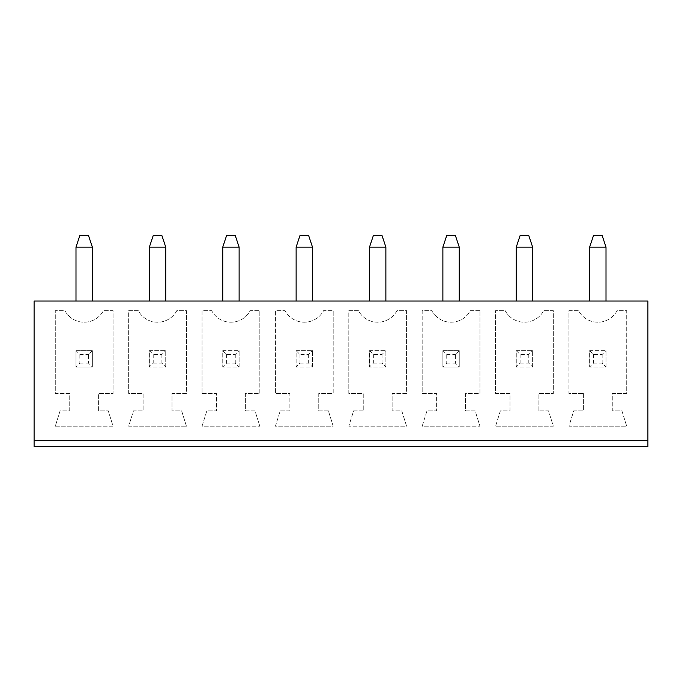<?xml version="1.0" encoding="UTF-8"?>
<svg xmlns="http://www.w3.org/2000/svg" width="682" height="682" viewBox="0 0 682 682"><rect width="100%" height="100%" fill="white"/><g stroke="black" fill="none" stroke-linecap="round" stroke-linejoin="round"><path stroke-width="0.51" stroke-dasharray="3.41 2.56" d="M34.1 440.666L34.1 301.035L647.9 301.035L647.9 440.666L34.1 440.666L647.9 440.666L34.1 440.666L34.1 446.446L647.9 446.446L647.9 440.666M296.124 301.035L312.492 301.035L296.124 301.035L296.124 247.114L312.492 247.114L312.492 301.035M369.508 301.035L385.876 301.035L369.508 301.035L369.508 247.114L385.876 247.114L385.876 301.035M589.64 301.035L606.008 301.035L589.64 301.035L589.64 247.114L606.008 247.114L606.008 301.035M516.265 301.035L532.633 301.035L516.265 301.035L516.265 247.114L532.633 247.114L532.633 301.035M459.25 301.035L442.882 301.035L459.25 301.035L459.25 247.114L442.882 247.114L442.882 301.035M75.992 301.035L92.36 301.035L75.992 301.035L75.992 247.114L92.36 247.114L92.36 301.035M222.75 301.035L239.118 301.035L222.75 301.035L222.75 247.114L239.118 247.114L239.118 301.035M149.367 301.035L165.735 301.035L149.367 301.035L149.367 247.114L165.735 247.114L165.735 301.035M328.383 410.82L318.758 410.82L318.758 393.48L333.2 393.48L333.2 310.668L323.566 310.668A21.824 21.824 0 0 1 285.05 310.668L275.417 310.668L275.417 393.48L289.867 393.48L289.867 410.82L280.234 410.82L275.417 426.224L333.2 426.224L328.383 410.82L318.758 410.82L318.758 393.48L333.2 393.48L333.2 310.668L323.566 310.668A21.824 21.824 0 0 1 285.05 310.668L275.417 310.668L275.417 393.48L289.867 393.48L289.867 410.82L280.234 410.82L275.417 426.224L333.2 426.224L328.383 410.82M202.043 393.48L216.484 393.48L216.484 410.82L206.859 410.82L202.043 426.224L259.825 426.224L255.008 410.82L245.375 410.82L245.375 393.48L259.825 393.48L259.825 310.668L250.192 310.668A21.824 21.824 0 0 1 211.676 310.668L202.043 310.668L202.043 393.48L216.484 393.48L216.484 410.82L206.859 410.82L202.043 426.224L259.825 426.224L255.008 410.82L245.375 410.82L245.375 393.48L259.825 393.48L259.825 310.668L250.192 310.668A21.824 21.824 0 0 1 211.676 310.668L202.043 310.668L202.043 393.48M55.285 426.224L113.067 426.224L108.25 410.82L98.617 410.82L98.617 393.48L113.067 393.48L113.067 310.668L103.434 310.668A21.824 21.824 0 0 1 64.918 310.668L55.285 310.668L55.285 393.48L69.726 393.48L69.726 410.82L60.101 410.82L55.285 426.224L113.067 426.224L108.25 410.82L98.617 410.82L98.617 393.48L113.067 393.48L113.067 310.668L103.434 310.668A21.824 21.824 0 0 1 64.918 310.668L55.285 310.668L55.285 393.48L69.726 393.48L69.726 410.82L60.101 410.82L55.285 426.224M186.442 426.224L181.625 410.82L172 410.82L172 393.48L186.442 393.48L186.442 310.668L176.817 310.668A21.824 21.824 0 0 1 138.293 310.668L128.668 310.668L128.668 393.48L143.109 393.48L143.109 410.82L133.476 410.82L128.668 426.224L186.442 426.224L181.625 410.82L172 410.82L172 393.48L186.442 393.48L186.442 310.668L176.817 310.668A21.824 21.824 0 0 1 138.293 310.668L128.668 310.668L128.668 393.48L143.109 393.48L143.109 410.82L133.476 410.82L128.668 426.224L186.442 426.224M538.891 410.82L538.891 393.48L553.332 393.48L553.332 310.668L543.707 310.668A21.824 21.824 0 0 1 505.183 310.668L495.558 310.668L495.558 393.48L510 393.48L510 410.82L500.375 410.82L495.558 426.224L553.332 426.224L548.524 410.82L538.891 410.82L538.891 393.48L553.332 393.48L553.332 310.668L543.707 310.668A21.824 21.824 0 0 1 505.183 310.668L495.558 310.668L495.558 393.48L510 393.48L510 410.82L500.375 410.82L495.558 426.224L553.332 426.224L548.524 410.82L538.891 410.82M479.958 310.668L470.324 310.668A21.824 21.824 0 0 1 431.808 310.668L422.175 310.668L422.175 393.48L436.625 393.48L436.625 410.82L426.992 410.82L422.175 426.224L479.958 426.224L475.141 410.82L465.516 410.82L465.516 393.48L479.958 393.48L479.958 310.668L470.324 310.668A21.824 21.824 0 0 1 431.808 310.668L422.175 310.668L422.175 393.48L436.625 393.48L436.625 410.82L426.992 410.82L422.175 426.224L479.958 426.224L475.141 410.82L465.516 410.82L465.516 393.48L479.958 393.48L479.958 310.668M363.242 410.82L353.617 410.82L348.8 426.224L406.583 426.224L401.766 410.82L392.133 410.82L392.133 393.48L406.583 393.48L406.583 310.668L396.95 310.668A21.824 21.824 0 0 1 358.434 310.668L348.8 310.668L348.8 393.48L363.242 393.48L363.242 410.82L353.617 410.82L348.8 426.224L406.583 426.224L401.766 410.82L392.133 410.82L392.133 393.48L406.583 393.48L406.583 310.668L396.95 310.668A21.824 21.824 0 0 1 358.434 310.668L348.8 310.668L348.8 393.48L363.242 393.48L363.242 410.82M583.383 393.48L583.383 410.82L573.75 410.82L568.933 426.224L626.715 426.224L621.899 410.82L612.274 410.82L612.274 393.48L626.715 393.48L626.715 310.668L617.082 310.668A21.824 21.824 0 0 1 578.566 310.668L568.933 310.668L568.933 393.48L583.383 393.48L583.383 410.82L573.75 410.82L568.933 426.224L626.715 426.224L621.899 410.82L612.274 410.82L612.274 393.48L626.715 393.48L626.715 310.668L617.082 310.668A21.824 21.824 0 0 1 578.566 310.668L568.933 310.668L568.933 393.48L583.383 393.48M312.492 247.114L308.648 235.554L299.978 235.554L296.124 247.114M385.876 247.114L382.022 235.554L373.352 235.554L369.508 247.114M606.008 247.114L602.155 235.554L593.493 235.554L589.64 247.114M532.633 247.114L528.78 235.554L520.11 235.554L516.265 247.114M459.25 247.114L455.406 235.554L446.736 235.554L442.882 247.114M75.992 247.114L79.845 235.554L88.507 235.554L92.36 247.114M239.118 247.114L235.264 235.554L226.595 235.554L222.75 247.114M165.735 247.114L161.89 235.554L153.22 235.554L149.367 247.114M296.124 350.633L312.492 350.633L312.492 367.001L296.124 367.001L312.492 367.001L312.492 350.633L296.124 350.633L296.124 367.001L296.124 350.633L299.978 354.478L308.648 354.478L312.492 350.633M222.75 350.633L239.118 350.633L239.118 367.001L222.75 367.001L239.118 367.001L239.118 350.633L222.75 350.633L222.75 367.001L222.75 350.633L226.595 354.478L235.264 354.478L239.118 350.633M92.36 350.633L92.36 367.001L75.992 367.001L92.36 367.001L92.36 350.633L75.992 350.633L75.992 367.001L75.992 350.633L92.36 350.633L88.507 354.478L88.507 363.148L92.36 367.001M149.367 350.633L165.735 350.633L165.735 367.001L149.367 367.001L165.735 367.001L165.735 350.633L149.367 350.633L149.367 367.001L149.367 350.633L153.22 354.478L161.89 354.478L165.735 350.633M516.265 350.633L532.633 350.633L532.633 367.001L516.265 367.001L532.633 367.001L532.633 350.633L516.265 350.633L516.265 367.001L516.265 350.633L520.11 354.478L528.78 354.478L532.633 350.633M459.25 350.633L459.25 367.001L442.882 367.001L459.25 367.001L459.25 350.633L442.882 350.633L442.882 367.001L442.882 350.633L459.25 350.633L455.406 354.478L455.406 363.148L459.25 367.001M369.508 350.633L385.876 350.633L385.876 367.001L369.508 367.001L385.876 367.001L385.876 350.633L369.508 350.633L369.508 367.001L369.508 350.633L373.352 354.478L382.022 354.478L385.876 350.633M589.64 350.633L606.008 350.633L606.008 367.001L589.64 367.001L606.008 367.001L606.008 350.633L589.64 350.633L589.64 367.001L589.64 350.633L593.493 354.478L602.155 354.478L606.008 350.633M308.648 354.478L308.648 363.148L312.492 367.001M299.978 354.478L299.978 363.148L296.124 367.001M299.978 363.148L308.648 363.148M235.264 354.478L235.264 363.148L239.118 367.001M226.595 354.478L226.595 363.148L222.75 367.001M226.595 363.148L235.264 363.148M75.992 350.633L79.845 354.478L79.845 363.148L75.992 367.001M79.845 363.148L88.507 363.148M79.845 354.478L88.507 354.478M161.89 354.478L161.89 363.148L165.735 367.001M153.22 354.478L153.22 363.148L149.367 367.001M153.22 363.148L161.89 363.148M528.78 354.478L528.78 363.148L532.633 367.001M520.11 354.478L520.11 363.148L516.265 367.001M520.11 363.148L528.78 363.148M442.882 350.633L446.736 354.478L446.736 363.148L442.882 367.001M446.736 363.148L455.406 363.148M446.736 354.478L455.406 354.478M382.022 354.478L382.022 363.148L385.876 367.001M373.352 354.478L373.352 363.148L369.508 367.001M373.352 363.148L382.022 363.148M602.155 354.478L602.155 363.148L606.008 367.001M593.493 354.478L593.493 363.148L589.64 367.001M593.493 363.148L602.155 363.148"/><path stroke-width="1.02" d="M34.1 440.666L34.1 301.035L647.9 301.035L647.9 440.666L34.1 440.666L34.1 446.446L647.9 446.446L647.9 440.666M312.492 301.035L312.492 247.114L296.124 247.114L296.124 301.035M385.876 301.035L385.876 247.114L369.508 247.114L369.508 301.035M606.008 301.035L606.008 247.114L589.64 247.114L589.64 301.035M532.633 301.035L532.633 247.114L516.265 247.114L516.265 301.035M442.882 301.035L442.882 247.114L459.25 247.114L459.25 301.035M92.36 301.035L92.36 247.114L75.992 247.114L75.992 301.035M239.118 301.035L239.118 247.114L222.75 247.114L222.75 301.035M165.735 301.035L165.735 247.114L149.367 247.114L149.367 301.035M296.124 247.114L299.978 235.554L308.648 235.554L312.492 247.114M369.508 247.114L373.352 235.554L382.022 235.554L385.876 247.114M589.64 247.114L593.493 235.554L602.155 235.554L606.008 247.114M516.265 247.114L520.11 235.554L528.78 235.554L532.633 247.114M459.25 247.114L455.406 235.554L446.736 235.554L442.882 247.114M75.992 247.114L79.845 235.554L88.507 235.554L92.36 247.114M222.75 247.114L226.595 235.554L235.264 235.554L239.118 247.114M149.367 247.114L153.22 235.554L161.89 235.554L165.735 247.114"/></g></svg>
